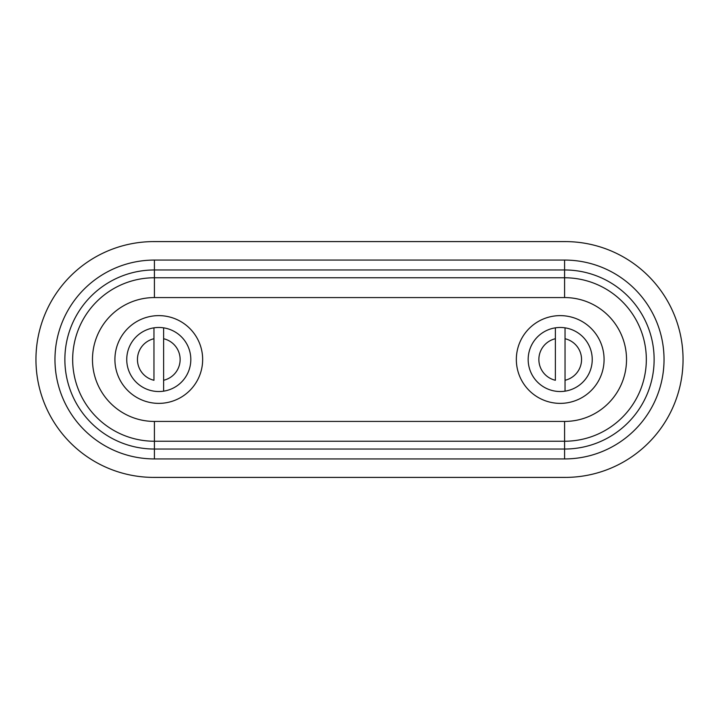 <?xml version="1.0" encoding="UTF-8"?>
<svg xmlns="http://www.w3.org/2000/svg" width="719" height="719" viewBox="0 0 719 719"><rect width="100%" height="100%" fill="white"/><g stroke="black" fill="none" stroke-linecap="round" stroke-linejoin="round"><path stroke-width="1.08" d="M153.965 327.837L153.965 338.73L153.965 327.837A32.022 32.022 0 0 1 163.617 327.837L163.617 338.73L163.617 327.837M153.965 380.27L153.965 338.73A21.318 21.318 0 0 0 153.965 380.27M163.617 391.163L163.617 380.27L163.617 391.163A32.022 32.022 0 0 1 153.965 391.163M163.617 338.73L163.617 380.27A21.318 21.318 0 0 0 163.617 338.73M151.538 390.696A32.022 32.022 0 0 1 158.791 327.478A32.022 32.022 0 0 1 190.607 363.149A32.022 32.022 0 0 1 151.538 390.696M114.914 359.5A43.868 43.868 0 0 1 180.721 321.51A43.868 43.868 0 0 1 180.721 397.49A43.868 43.868 0 0 1 114.914 359.5M555.383 327.837L555.383 338.73L555.383 327.837A32.022 32.022 0 0 1 565.035 327.837L565.035 338.73L565.035 327.837M555.383 380.27L555.383 338.73A21.318 21.318 0 0 0 555.383 380.27M565.035 391.163L565.035 380.27L565.035 391.163A32.022 32.022 0 0 1 555.383 391.163M565.035 338.73L565.035 380.27A21.318 21.318 0 0 0 565.035 338.73M552.965 390.696A32.022 32.022 0 0 1 560.209 327.478A32.022 32.022 0 0 1 592.025 363.149A32.022 32.022 0 0 1 552.965 390.696M516.341 359.5A43.868 43.868 0 0 1 582.147 321.51A43.868 43.868 0 0 1 582.147 397.49A43.868 43.868 0 0 1 516.341 359.5M153.857 241.593A117.907 117.907 0 0 0 35.95 359.5A117.907 117.907 0 0 0 153.857 477.407L565.143 477.407A117.907 117.907 0 0 0 683.05 359.5A117.907 117.907 0 0 0 565.143 241.593L153.857 241.593M154.405 260.071A99.429 99.429 0 0 0 54.968 359.5A99.429 99.429 0 0 0 154.405 458.929L154.405 449.033A89.533 89.533 0 0 1 64.872 359.5A89.533 89.533 0 0 1 154.405 269.967L564.595 269.967L564.595 260.071L154.405 260.071L154.405 297.567A61.933 61.933 0 0 0 92.472 359.5A61.933 61.933 0 0 0 154.405 421.433L564.595 421.433A61.933 61.933 0 0 0 626.528 359.5A61.933 61.933 0 0 0 564.595 297.567L154.405 297.567M564.595 297.567L564.595 269.967A89.533 89.533 0 0 1 654.128 359.5A89.533 89.533 0 0 1 564.595 449.033L154.405 449.033L154.405 441.232L564.595 441.232L564.595 458.929A99.429 99.429 0 0 0 664.032 359.5A99.429 99.429 0 0 0 564.595 260.071M564.595 458.929L154.405 458.929M564.595 421.433L564.595 441.232A81.732 81.732 0 0 0 646.327 359.5A81.732 81.732 0 0 0 564.595 277.768L154.405 277.768A81.732 81.732 0 0 0 72.673 359.5A81.732 81.732 0 0 0 154.405 441.232L154.405 421.433"/></g></svg>
